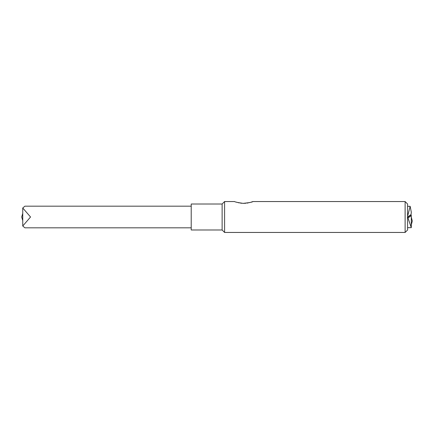 <?xml version="1.0" encoding="UTF-8"?>
<svg xmlns="http://www.w3.org/2000/svg" width="434" height="434" viewBox="0 0 434 434"><rect width="100%" height="100%" fill="white"/><g stroke="black" fill="none" stroke-linecap="round" stroke-linejoin="round"><path stroke-width="0.65" d="M411.302 227.638L411.302 215.579L410.889 214.998L407.352 217.477L407.96 217.884L411.302 227.666L407.591 227.666M411.302 216.392L411.302 216.924M411.302 218.514L411.302 220.147M411.302 221.074L411.302 225.647L410.689 225.029M410.483 214.949L410.889 214.998M407.591 229.982L407.591 204.018L405.117 201.544L405.117 232.456L407.591 229.982M222.127 204.018L191.215 204.018L191.215 229.982L222.127 229.982L222.127 204.018L224.595 201.544L224.595 232.456L405.117 232.456M224.595 201.544L234.642 201.544C234.691 201.918 237.506 202.526 243.1 203.362C249.42 202.694 252.68 202.092 252.881 201.544L251.145 202.141M250.364 202.38L249.382 202.645M248.259 202.9L247.033 203.117M245.742 203.28L243.1 203.362M241.776 203.28L240.496 203.117M239.27 202.9L238.147 202.645M237.159 202.38L236.329 202.125M191.215 227.817L24.895 227.817L22.747 226.006L30.548 217L22.747 207.994L24.895 206.183L191.215 206.183M22.747 213.392L21.7 217L22.747 220.608M411.09 227.042L410.797 226.293M407.96 217.884C409.767 216.875 410.873 216.051 411.275 215.405M411.058 214.835L410.602 214.814L411.058 214.835L411.302 212.21L410.163 206.334L407.591 216.295M410.011 206.844L409.821 207.501M410.602 214.814L407.352 217.342M412.3 221.02L411.302 224.883L412.3 221.02L411.302 217.152M252.881 201.544L405.117 201.544M222.127 229.982L224.595 232.456M22.747 226.006L22.747 207.994M407.591 206.334L410.163 206.334"/></g></svg>

